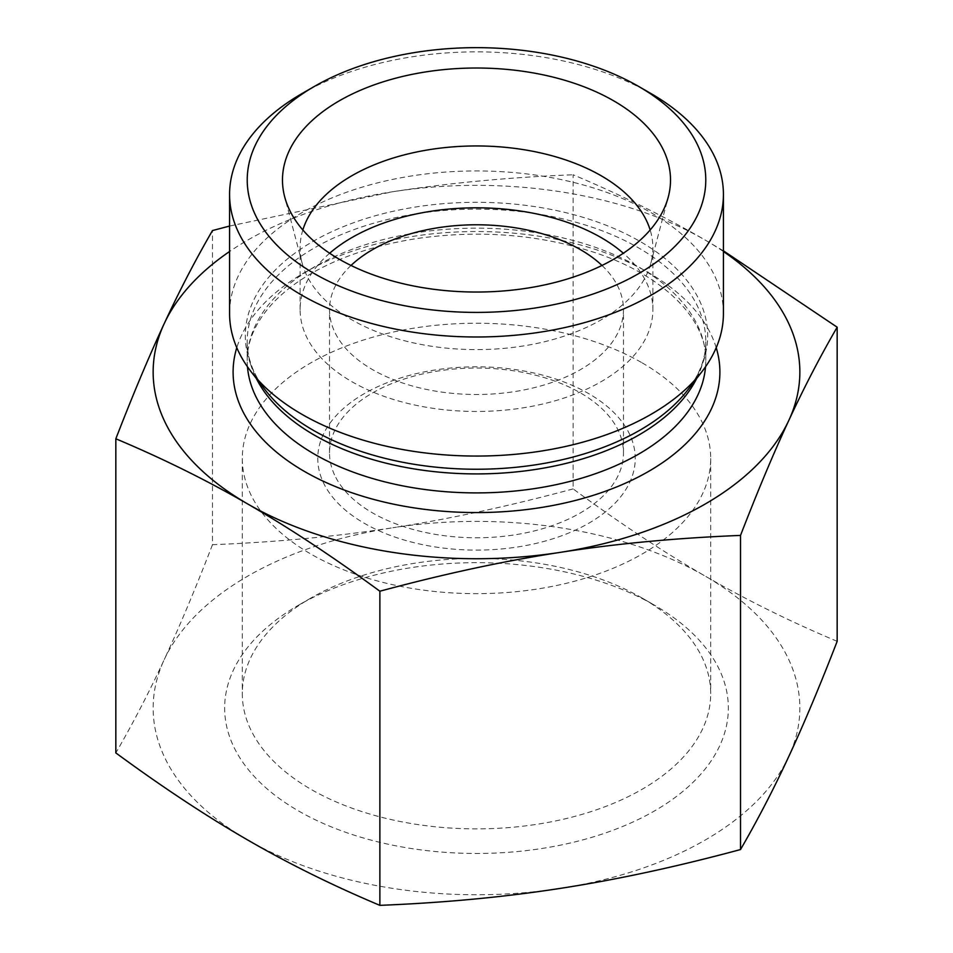 <?xml version="1.0" encoding="UTF-8"?>
<svg xmlns="http://www.w3.org/2000/svg" width="953" height="953" viewBox="0 0 953 953"><rect width="100%" height="100%" fill="white"/><g stroke="black" fill="none" stroke-linecap="round" stroke-linejoin="round"><path stroke-width="0.71" stroke-dasharray="4.76 3.57" d="M573.134 488.901C509.2 506.126 449.089 519.075 392.815 527.748A323.353 186.693 180 0 1 705.149 576.065C663.943 552.311 619.938 523.268 573.134 488.901L573.134 174.768C619.938 194.448 663.943 216.2 705.149 240.037L723.422 250.818M212.483 544.699C195.353 588.942 179.247 627.3 164.166 659.75A323.353 186.693 180 0 1 392.815 527.748C336.528 536.491 276.418 542.15 212.483 544.699L212.483 230.555M837.163 641.333C790.359 621.654 746.354 599.89 705.149 576.065A323.353 186.693 180 0 1 788.834 756.384A323.353 186.693 180 0 1 560.185 888.399A323.353 186.693 180 0 1 247.851 840.081A323.353 186.693 180 0 1 164.166 659.75C149.085 692.295 132.979 723.351 115.837 752.918M323.174 482.17A158.734 91.643 0 0 0 588.74 523.257A158.734 91.643 0 0 0 517.586 369.931A158.734 91.643 0 0 0 323.174 482.17M334.527 474.868A146.976 84.853 180 0 1 329.524 452.913A146.976 84.853 180 0 1 476.5 368.049A146.976 84.853 180 0 1 623.476 452.913A146.976 84.853 180 0 1 495.679 537.039A146.976 84.853 180 0 1 334.527 474.868M642.108 598.055A234.2 135.219 0 0 0 310.892 598.055A234.2 135.219 0 0 0 242.3 693.665A234.2 135.219 0 0 0 476.5 828.884A234.2 135.219 0 0 0 710.7 693.665A234.2 135.219 0 0 0 642.108 598.055L654.58 605.262A251.83 145.392 180 0 1 654.58 810.884A251.83 145.392 180 0 1 298.42 810.884A251.83 145.392 180 0 1 298.42 605.262A251.83 145.392 180 0 1 654.58 605.262L642.108 598.055M642.108 362.843A234.2 135.219 180 0 1 710.7 458.453A234.2 135.219 180 0 1 476.5 593.659A234.2 135.219 180 0 1 242.3 458.453A234.2 135.219 180 0 1 386.87 333.526A234.2 135.219 180 0 1 642.108 362.843M723.422 313.501A246.922 142.557 0 0 0 715.012 276.596A246.922 142.557 0 0 0 444.265 172.159A246.922 142.557 0 0 0 229.578 313.501M723.422 251.509A323.353 186.693 0 0 0 705.149 240.037A323.353 186.693 0 0 0 392.815 191.72A323.353 186.693 0 0 0 229.578 251.509M229.578 226.052L392.815 191.72C449.089 182.964 509.2 177.318 573.134 174.768M651.102 93.62A246.922 142.557 0 0 0 301.898 93.62M302.84 229.971A176.376 101.828 0 0 0 300.124 247.78A176.376 101.828 0 0 0 302.125 263.088A176.376 101.828 0 0 0 351.788 319.791A176.376 101.828 0 0 0 531.524 344.533A176.376 101.828 0 0 0 650.875 263.088A176.376 101.828 0 0 0 652.876 247.78A176.376 101.828 0 0 0 650.16 229.971M329.655 253.236A176.376 101.828 0 0 0 300.124 309.642A176.376 101.828 0 0 0 351.788 381.641A176.376 101.828 0 0 0 543.996 403.715A176.376 101.828 0 0 0 652.876 309.642A176.376 101.828 0 0 0 623.345 253.236M351.014 265.458A146.976 84.853 0 0 0 329.524 309.642A146.976 84.853 0 0 0 334.527 331.596A146.976 84.853 0 0 0 495.679 393.768A146.976 84.853 0 0 0 623.476 309.642A146.976 84.853 0 0 0 601.986 265.458M247.47 366.774A229.292 132.384 180 0 1 247.208 360.52L247.208 341.531C247.125 357.923 253.212 374.16 265.458 390.253A231.174 133.468 180 0 1 399.152 209.994A231.174 133.468 180 0 1 699.8 301.219A231.174 133.468 180 0 1 687.542 390.253C699.788 374.16 705.875 357.923 705.792 341.531A229.292 132.384 0 0 0 476.5 209.148A229.292 132.384 0 0 0 247.208 341.531A229.292 132.384 0 0 0 256.297 378.424M696.703 378.424A229.292 132.384 0 0 0 705.792 341.531L705.792 360.52A229.292 132.384 180 0 1 705.53 366.774M247.208 360.52A229.292 132.384 180 0 1 476.5 228.148A229.292 132.384 180 0 1 705.792 360.52C707.078 320.589 665.301 275.917 595.16 252.688C539.112 234.343 479.645 229.625 416.747 238.572C368.716 246.148 329.035 260.645 297.717 282.04C285.686 290.391 275.751 299.29 267.912 308.748C254.01 325.795 247.113 343.056 247.208 360.52M716.215 347.69A243.396 140.52 0 0 0 476.5 231.519A243.396 140.52 0 0 0 236.785 347.69M310.892 598.055L298.42 605.262M242.3 458.453L242.3 693.665M710.7 458.453L710.7 693.665M650.875 263.088L668.315 196.866M302.125 263.088L284.685 196.866M652.876 309.642L652.876 247.78M300.124 309.642L300.124 247.78M623.476 452.913L623.476 309.642M329.524 452.913L329.524 309.642"/><path stroke-width="1.43" d="M115.837 438.785L115.837 752.918C162.641 787.285 206.646 816.328 247.851 840.081C289.057 863.906 333.062 885.671 379.866 905.35C443.8 902.801 503.911 897.142 560.185 888.399C616.472 879.738 676.582 866.789 740.517 849.552C757.647 819.985 773.753 788.929 788.834 756.384C803.915 723.935 820.021 685.588 837.163 641.333L837.163 327.201C820.021 356.767 803.915 387.823 788.834 420.368C773.753 452.818 757.647 491.164 740.517 535.419C676.582 537.968 616.472 543.627 560.185 552.371C503.911 561.031 443.8 573.98 379.866 591.217C333.062 556.85 289.057 527.795 247.851 504.054C206.646 480.217 162.641 458.464 115.837 438.785C132.979 394.53 149.085 356.184 164.166 323.722A323.353 186.693 0 0 0 247.851 504.054A323.353 186.693 0 0 0 560.185 552.371A323.353 186.693 0 0 0 788.834 420.368A323.353 186.693 0 0 0 723.422 251.509M379.866 905.35L379.866 591.217M740.517 849.552L740.517 535.419M723.422 250.818L837.163 327.201M314.371 86.425L301.898 93.62A246.922 142.557 0 0 0 229.578 194.436L229.578 313.501A246.922 142.557 0 0 0 251.092 371.694A246.922 142.557 0 0 0 476.5 456.058A246.922 142.557 0 0 0 701.908 371.694A246.922 142.557 0 0 0 723.422 313.501L723.422 194.436A246.922 142.557 0 0 0 715.012 157.531A246.922 142.557 0 0 0 651.102 93.62L638.629 86.425A229.292 132.384 180 0 1 638.629 273.63A229.292 132.384 180 0 1 314.371 273.63A229.292 132.384 180 0 1 314.371 86.425A229.292 132.384 180 0 1 638.629 86.425M229.578 251.509A323.353 186.693 0 0 0 164.166 323.722C179.247 291.189 195.353 260.133 212.483 230.555L229.578 226.052M229.578 194.436A246.922 142.557 0 0 0 301.898 295.239A246.922 142.557 0 0 0 570.99 326.14A246.922 142.557 0 0 0 723.422 194.436M339.316 259.24A194.019 112.013 180 0 1 284.685 196.866A194.019 112.013 180 0 1 388.955 80.064A194.019 112.013 180 0 1 613.684 100.827A194.019 112.013 180 0 1 668.315 196.866A194.019 112.013 180 0 1 537.027 286.448A194.019 112.013 180 0 1 339.316 259.24M650.16 229.971A176.376 101.828 0 0 0 601.212 175.781A176.376 101.828 0 0 0 423.561 150.645A176.376 101.828 0 0 0 302.84 229.971M623.345 253.236A176.376 101.828 0 0 0 329.655 253.236M601.986 265.458A146.976 84.853 0 0 0 580.437 249.638A146.976 84.853 0 0 0 351.014 265.458M701.908 371.694L687.542 390.253A231.174 133.468 180 0 1 313.037 430.148A231.174 133.468 180 0 1 265.458 390.253L251.092 371.694M256.297 378.424A229.292 132.384 0 0 0 314.371 435.14A229.292 132.384 0 0 0 696.703 378.424M705.53 366.774A229.292 132.384 180 0 1 559.208 483.993A229.292 132.384 180 0 1 314.371 454.128A229.292 132.384 180 0 1 247.47 366.774M236.785 347.69A243.396 140.52 0 0 0 304.388 471.413A243.396 140.52 0 0 0 588.847 496.704A243.396 140.52 0 0 0 716.215 347.69"/></g></svg>
